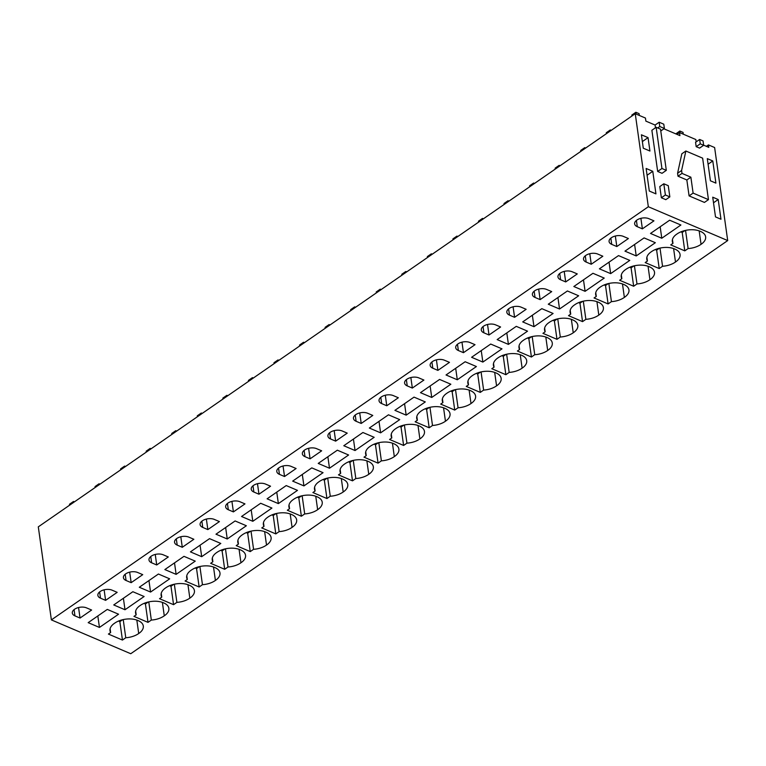 <?xml version="1.0" encoding="UTF-8"?>
<svg xmlns="http://www.w3.org/2000/svg" width="766" height="766" viewBox="0 0 766 766"><rect width="100%" height="100%" fill="white"/><g stroke="black" fill="none" stroke-linecap="round" stroke-linejoin="round"><path stroke-width="1.15" d="M51.379 619.895L648.333 206.743L635.253 113.713L38.3 526.855L51.379 619.895L130.747 653.724L727.7 240.572L714.621 147.532L708.454 144.908L708.799 147.359L703.638 145.157M655.476 127.769L655.093 125.04L645.872 121.114L645.451 118.05L635.253 113.713M655.093 125.04L659.172 122.225L663.787 124.188L664.39 128.477L659.775 126.514L659.172 122.225M663.921 128.803L679.93 135.63L679.499 132.566L695.854 139.536L696.179 141.863M708.454 144.908L706.396 146.335M648.333 206.743L727.7 240.572M99.446 627.44L88.176 622.643L107.297 609.41L118.558 614.208L99.446 627.44L97.828 615.96M110.639 632.534L108.408 634.076L122.445 640.06L125.768 637.752A16.287 8.962 172 0 0 138.713 633.511A16.287 8.962 172 0 0 143.299 626.042A16.287 8.962 172 0 0 137.966 620.537A16.287 8.962 172 0 0 114.584 623.227A16.287 8.962 172 0 0 109.998 630.696A16.287 8.962 172 0 0 110.639 632.534L110.103 628.752M91.614 610.033L86.52 607.869A8.512 4.692 172 0 0 77.079 607.974A8.512 4.692 172 0 0 72.301 613.059A8.512 4.692 172 0 0 74.944 615.874L80.047 618.047L91.614 610.033M559.534 309.014L548.274 304.207L567.395 290.975L578.656 295.781L559.534 309.014L557.926 297.534M546.618 289.433A8.512 4.692 172 0 0 537.177 289.538A8.512 4.692 172 0 0 532.399 294.623A8.512 4.692 172 0 0 535.041 297.447L540.135 299.621L551.712 291.607L546.618 289.433M570.727 314.098L568.506 315.649L582.543 321.624L585.866 319.326A16.287 8.962 172 0 0 598.811 315.085A16.287 8.962 172 0 0 603.397 307.616A16.287 8.962 172 0 0 598.064 302.11A16.287 8.962 172 0 0 574.682 304.801A16.287 8.962 172 0 0 570.096 312.269A16.287 8.962 172 0 0 570.727 314.098L570.201 310.326M533.979 326.699L553.1 313.466L541.83 308.669L522.718 321.902L533.979 326.699L532.36 315.228M509.486 315.132L514.58 317.306L526.146 309.301L521.052 307.128A8.512 4.692 172 0 0 511.611 307.233A8.512 4.692 172 0 0 506.833 312.317A8.512 4.692 172 0 0 509.486 315.132L508.605 308.88M545.172 331.793L542.941 333.334L556.978 339.319L560.3 337.021A16.287 8.962 172 0 0 573.246 332.77A16.287 8.962 172 0 0 577.832 325.301A16.287 8.962 172 0 0 572.499 319.795A16.287 8.962 172 0 0 549.126 322.486A16.287 8.962 172 0 0 544.54 329.955A16.287 8.962 172 0 0 545.172 331.793L544.636 328.02M610.655 273.634L599.395 268.828L618.516 255.595L629.776 260.392L610.655 273.634L609.047 262.154M597.739 254.053A8.512 4.692 172 0 0 588.298 254.159A8.512 4.692 172 0 0 583.52 259.243A8.512 4.692 172 0 0 586.162 262.068L591.256 264.241L602.832 256.227L597.739 254.053M621.848 278.719L619.627 280.26L633.664 286.245L636.986 283.947A16.287 8.962 172 0 0 649.932 279.695A16.287 8.962 172 0 0 654.518 272.236A16.287 8.962 172 0 0 649.185 266.721A16.287 8.962 172 0 0 625.803 269.421A16.287 8.962 172 0 0 621.216 276.89A16.287 8.962 172 0 0 621.848 278.719L621.322 274.946M585.1 291.319L604.221 278.087L592.961 273.29L573.839 286.522L585.1 291.319L583.481 279.839M577.277 273.922L572.173 271.748A8.512 4.692 172 0 0 562.732 271.853A8.512 4.692 172 0 0 557.964 276.938A8.512 4.692 172 0 0 560.607 279.753L565.701 281.926L577.277 273.922M600.247 287.106A16.287 8.962 172 0 0 595.661 294.575A16.287 8.962 172 0 0 596.293 296.413L594.062 297.955L608.099 303.939L611.431 301.641A16.287 8.962 172 0 0 624.367 297.39A16.287 8.962 172 0 0 628.953 289.921A16.287 8.962 172 0 0 623.629 284.416A16.287 8.962 172 0 0 600.247 287.106M252.809 521.292L241.549 516.495L260.67 503.262L271.93 508.059L252.809 521.292L251.191 509.821M233.41 511.899L244.976 503.894L239.882 501.72A8.512 4.692 172 0 0 230.442 501.826A8.512 4.692 172 0 0 225.664 506.91A8.512 4.692 172 0 0 228.316 509.735L233.41 511.899L231.926 501.376M264.002 526.386L261.771 527.927L275.808 533.912L279.13 531.614A16.287 8.962 172 0 0 292.076 527.362A16.287 8.962 172 0 0 296.662 519.894A16.287 8.962 172 0 0 291.329 514.388A16.287 8.962 172 0 0 267.956 517.088A16.287 8.962 172 0 0 263.37 524.547A16.287 8.962 172 0 0 264.002 526.386L263.466 522.613M227.243 538.986L246.365 525.754L235.105 520.957L215.983 534.189L227.243 538.986L225.635 527.506M219.421 521.589L214.327 519.415A8.512 4.692 172 0 0 204.886 519.52A8.512 4.692 172 0 0 200.108 524.605A8.512 4.692 172 0 0 202.751 527.42L207.845 529.593L219.421 521.589M238.437 544.08L236.215 545.622L250.252 551.606L253.575 549.308A16.287 8.962 172 0 0 266.52 545.057A16.287 8.962 172 0 0 271.107 537.588A16.287 8.962 172 0 0 265.773 532.083A16.287 8.962 172 0 0 242.391 534.773A16.287 8.962 172 0 0 237.805 542.242A16.287 8.962 172 0 0 238.437 544.08L237.91 540.298M303.93 485.912L292.669 481.115L311.791 467.882L323.051 472.679L303.93 485.912L302.311 474.441M284.531 476.519L296.107 468.514L291.003 466.341A8.512 4.692 172 0 0 281.562 466.446A8.512 4.692 172 0 0 276.794 471.53A8.512 4.692 172 0 0 279.437 474.355L284.531 476.519L283.047 465.996M315.123 491.006L312.892 492.548L326.938 498.532L330.261 496.234A16.287 8.962 172 0 0 343.197 491.983A16.287 8.962 172 0 0 347.783 484.514A16.287 8.962 172 0 0 342.459 479.009A16.287 8.962 172 0 0 319.077 481.699A16.287 8.962 172 0 0 314.491 489.168A16.287 8.962 172 0 0 315.123 491.006L314.587 487.233M278.364 503.607L297.486 490.374L286.225 485.577L267.104 498.81L278.364 503.607L276.756 492.126M253.872 492.04L258.965 494.214L270.542 486.199L265.448 484.035A8.512 4.692 172 0 0 256.007 484.141A8.512 4.692 172 0 0 251.229 489.225A8.512 4.692 172 0 0 253.872 492.04L252.991 485.778M302.139 495.755L304.696 513.929L301.373 516.227L287.336 510.242L289.558 508.701L289.031 504.918M304.696 513.929A16.287 8.962 172 0 0 317.641 509.677A16.287 8.962 172 0 0 322.227 502.209A16.287 8.962 172 0 0 316.894 496.703A16.287 8.962 172 0 0 293.512 499.394A16.287 8.962 172 0 0 288.926 506.862A16.287 8.962 172 0 0 289.558 508.701M150.567 592.061L139.297 587.254L158.418 574.021L169.679 578.828L150.567 592.061L148.949 580.58M131.168 582.667L142.735 574.653L137.641 572.48A8.512 4.692 172 0 0 128.2 572.595A8.512 4.692 172 0 0 123.422 577.669A8.512 4.692 172 0 0 126.074 580.494L131.168 582.667L129.684 572.135M161.76 597.154L159.529 598.696L173.566 604.68L176.889 602.373A16.287 8.962 172 0 0 189.834 598.131A16.287 8.962 172 0 0 194.42 590.663A16.287 8.962 172 0 0 189.087 585.157A16.287 8.962 172 0 0 165.705 587.848A16.287 8.962 172 0 0 161.119 595.316A16.287 8.962 172 0 0 161.76 597.154L161.224 593.372M125.002 609.746L144.123 596.513L132.863 591.716L113.741 604.948L125.002 609.746L123.393 598.275M117.179 592.348L112.085 590.174A8.512 4.692 172 0 0 102.634 590.28A8.512 4.692 172 0 0 97.866 595.364A8.512 4.692 172 0 0 100.509 598.179L105.603 600.352L117.179 592.348M136.195 614.839L133.964 616.381L148.01 622.365L151.333 620.067A16.287 8.962 172 0 0 164.278 615.816A16.287 8.962 172 0 0 168.865 608.348A16.287 8.962 172 0 0 163.531 602.842A16.287 8.962 172 0 0 140.149 605.533A16.287 8.962 172 0 0 135.563 613.001A16.287 8.962 172 0 0 136.195 614.839L135.668 611.067M201.688 556.681L190.428 551.874L209.539 538.642L220.809 543.448L201.688 556.681L200.07 545.201M182.289 547.288L193.855 539.274L188.762 537.1A8.512 4.692 172 0 0 179.321 537.205A8.512 4.692 172 0 0 174.543 542.29A8.512 4.692 172 0 0 177.195 545.114L182.289 547.288L180.805 536.755M212.881 561.765L210.65 563.307L224.687 569.291L228.009 566.993A16.287 8.962 172 0 0 240.955 562.751A16.287 8.962 172 0 0 245.541 555.283A16.287 8.962 172 0 0 240.208 549.777A16.287 8.962 172 0 0 216.826 552.468A16.287 8.962 172 0 0 212.239 559.936A16.287 8.962 172 0 0 212.881 561.765L212.345 557.993M176.123 574.366L195.244 561.133L183.984 556.336L164.862 569.569L176.123 574.366L174.514 562.886M151.63 562.799L156.724 564.973L168.3 556.968L163.206 554.795A8.512 4.692 172 0 0 153.755 554.9A8.512 4.692 172 0 0 148.987 559.984A8.512 4.692 172 0 0 151.63 562.799L150.749 556.547M199.897 566.514L202.454 584.688L199.131 586.986L185.085 581.001L187.316 579.46L186.789 575.687M202.454 584.688A16.287 8.962 172 0 0 215.399 580.437A16.287 8.962 172 0 0 219.986 572.968A16.287 8.962 172 0 0 214.652 567.462A16.287 8.962 172 0 0 191.27 570.153A16.287 8.962 172 0 0 186.684 577.621A16.287 8.962 172 0 0 187.316 579.46M457.292 379.773L446.032 374.976L465.154 361.744L476.414 366.541L457.292 379.773L455.684 368.293M437.893 370.38L449.47 362.366L444.376 360.202A8.512 4.692 172 0 0 434.925 360.307A8.512 4.692 172 0 0 430.157 365.392A8.512 4.692 172 0 0 432.8 368.207L437.893 370.38L436.419 359.857M468.486 384.867L466.255 386.409L480.301 392.393L483.624 390.095A16.287 8.962 172 0 0 496.569 385.844A16.287 8.962 172 0 0 501.155 378.375A16.287 8.962 172 0 0 495.822 372.87A16.287 8.962 172 0 0 472.44 375.56A16.287 8.962 172 0 0 467.854 383.029A16.287 8.962 172 0 0 468.486 384.867L467.959 381.085M431.737 397.458L450.848 384.226L439.588 379.429L420.467 392.661L431.737 397.458L430.119 385.987M423.904 380.06L418.81 377.887A8.512 4.692 172 0 0 409.37 377.992A8.512 4.692 172 0 0 404.592 383.077A8.512 4.692 172 0 0 407.244 385.901L412.338 388.065L423.904 380.06M442.93 402.552L440.699 404.094L454.736 410.078L458.058 407.78A16.287 8.962 172 0 0 471.004 403.529A16.287 8.962 172 0 0 475.59 396.07A16.287 8.962 172 0 0 470.257 390.555A16.287 8.962 172 0 0 446.875 393.255A16.287 8.962 172 0 0 442.288 400.723A16.287 8.962 172 0 0 442.93 402.552L442.394 398.78M508.413 344.394L497.153 339.587L516.274 326.354L527.535 331.161L508.413 344.394L506.805 332.913M489.014 335.001L500.591 326.986L495.497 324.822A8.512 4.692 172 0 0 486.056 324.928A8.512 4.692 172 0 0 481.278 330.012A8.512 4.692 172 0 0 483.921 332.827L489.014 335.001L487.54 324.478M519.607 349.488L517.385 351.029L531.422 357.013L534.745 354.706A16.287 8.962 172 0 0 547.69 350.464A16.287 8.962 172 0 0 552.276 342.996A16.287 8.962 172 0 0 546.943 337.49A16.287 8.962 172 0 0 523.561 340.181A16.287 8.962 172 0 0 518.975 347.649A16.287 8.962 172 0 0 519.607 349.488L519.08 345.705M482.858 362.079L501.979 348.846L490.709 344.049L471.597 357.282L482.858 362.079L481.24 350.608M458.365 350.522L463.459 352.686L475.025 344.681L469.931 342.507A8.512 4.692 172 0 0 460.49 342.613A8.512 4.692 172 0 0 455.713 347.697A8.512 4.692 172 0 0 458.365 350.522L457.484 344.26M506.632 354.227L509.179 372.4L505.857 374.698L491.82 368.714L494.051 367.173L493.515 363.4M509.179 372.4A16.287 8.962 172 0 0 522.125 368.149A16.287 8.962 172 0 0 526.711 360.681A16.287 8.962 172 0 0 521.378 355.175A16.287 8.962 172 0 0 497.996 357.866A16.287 8.962 172 0 0 493.409 365.334A16.287 8.962 172 0 0 494.051 367.173M355.051 450.532L343.79 445.735L362.912 432.503L374.172 437.3L355.051 450.532L353.432 439.052M335.652 441.139L347.228 433.135L342.134 430.961A8.512 4.692 172 0 0 332.683 431.067A8.512 4.692 172 0 0 327.915 436.151A8.512 4.692 172 0 0 330.558 438.966L335.652 441.139L334.168 430.616M366.244 455.626L364.013 457.168L378.059 463.152L381.382 460.854A16.287 8.962 172 0 0 394.318 456.603A16.287 8.962 172 0 0 398.904 449.135A16.287 8.962 172 0 0 393.58 443.629A16.287 8.962 172 0 0 370.198 446.319A16.287 8.962 172 0 0 365.612 453.788A16.287 8.962 172 0 0 366.244 455.626L365.717 451.854M329.485 468.227L348.607 454.994L337.346 450.188L318.225 463.42L329.485 468.227L327.877 456.747M321.663 450.82L316.569 448.646A8.512 4.692 172 0 0 307.128 448.761A8.512 4.692 172 0 0 302.35 453.836A8.512 4.692 172 0 0 304.992 456.66L310.086 458.834L321.663 450.82M340.679 473.321L338.457 474.863L352.494 480.847L355.817 478.539A16.287 8.962 172 0 0 368.762 474.298A16.287 8.962 172 0 0 373.348 466.829A16.287 8.962 172 0 0 368.015 461.324A16.287 8.962 172 0 0 344.633 464.014A16.287 8.962 172 0 0 340.047 471.483A16.287 8.962 172 0 0 340.679 473.321L340.152 469.539M406.171 415.153L394.911 410.356L414.033 397.123L425.293 401.92L406.171 415.153L404.563 403.672M386.773 405.76L398.349 397.755L393.255 395.582A8.512 4.692 172 0 0 383.804 395.687A8.512 4.692 172 0 0 379.036 400.771A8.512 4.692 172 0 0 381.679 403.586L386.773 405.76L385.298 395.237M417.365 420.247L415.134 421.788L429.18 427.773L432.503 425.475A16.287 8.962 172 0 0 445.448 421.223A16.287 8.962 172 0 0 450.035 413.755A16.287 8.962 172 0 0 444.701 408.249A16.287 8.962 172 0 0 421.319 410.94A16.287 8.962 172 0 0 416.733 418.408A16.287 8.962 172 0 0 417.365 420.247L416.838 416.465M380.606 432.847L399.728 419.615L388.467 414.808L369.346 428.041L380.606 432.847L378.998 421.367M372.783 415.44L367.69 413.267A8.512 4.692 172 0 0 358.249 413.372A8.512 4.692 172 0 0 353.471 418.456A8.512 4.692 172 0 0 356.113 421.281L361.217 423.454L372.783 415.44M391.809 437.932L389.578 439.473L403.615 445.458L406.938 443.16A16.287 8.962 172 0 0 419.883 438.918A16.287 8.962 172 0 0 424.469 431.45A16.287 8.962 172 0 0 419.136 425.944A16.287 8.962 172 0 0 395.754 428.634A16.287 8.962 172 0 0 391.167 436.103A16.287 8.962 172 0 0 391.809 437.932L391.273 434.159M647.414 261.034L645.183 262.575L659.229 268.56L662.552 266.262A16.287 8.962 172 0 0 675.488 262.01A16.287 8.962 172 0 0 680.074 254.542A16.287 8.962 172 0 0 674.75 249.036A16.287 8.962 172 0 0 651.368 251.727A16.287 8.962 172 0 0 646.782 259.195A16.287 8.962 172 0 0 647.414 261.034L646.887 257.252M623.304 236.368A8.512 4.692 172 0 0 613.853 236.474A8.512 4.692 172 0 0 609.085 241.558A8.512 4.692 172 0 0 611.728 244.373L616.822 246.547L628.398 238.532L623.304 236.368M636.22 255.94L624.96 251.143L644.082 237.91L655.342 242.707L636.22 255.94L634.602 244.459M661.776 238.245L650.516 233.448L669.637 220.215L680.897 225.013L661.776 238.245L660.168 226.774M642.377 228.852L653.953 220.847L648.859 218.674A8.512 4.692 172 0 0 639.418 218.779A8.512 4.692 172 0 0 634.641 223.864A8.512 4.692 172 0 0 637.283 226.688L642.377 228.852L640.903 218.329M676.924 234.032A16.287 8.962 172 0 0 672.337 241.501A16.287 8.962 172 0 0 672.969 243.339L670.748 244.881L684.785 250.865L688.107 248.567A16.287 8.962 172 0 0 701.053 244.316A16.287 8.962 172 0 0 705.639 236.847A16.287 8.962 172 0 0 700.306 231.342A16.287 8.962 172 0 0 676.924 234.032M649.309 191.05L646.131 168.463L652.776 171.297L655.945 193.875L649.309 191.05M643.287 148.202L641.401 134.797L648.046 137.631L649.932 151.026L643.287 148.202M707.305 158.629L712.782 160.956L715.904 183.122L710.417 180.795L707.305 158.629M715.501 216.902L712.725 197.188L718.202 199.524L720.978 219.239L715.501 216.902M656.156 127.3L651.876 130.258L657.668 171.45L661.939 168.491L656.156 127.3L660.522 129.157L666.315 170.349L661.939 168.491M666.315 170.349L662.035 173.317L657.668 171.45M669.838 196.881L665.817 199.667L661.364 197.772L665.386 194.985L669.838 196.881L668.268 185.678L663.816 183.783L665.386 194.985M663.816 183.783L659.794 186.569L661.364 197.772M708.464 199.648L704.442 202.425L689.084 195.885L686.843 179.972L677.987 176.19L677.575 173.279L681.836 153.794L685.867 151.007L702.633 158.16L708.464 199.648L693.106 193.099L690.875 177.185L682.008 173.403L681.596 170.492L685.867 151.007M703.657 145.291L699.578 148.106L696.179 146.66L695.566 142.294L699.645 139.469L703.044 140.915L703.657 145.291L700.258 143.836L699.645 139.469M657.688 127.951L659.775 126.514M660.78 130.976L664.39 128.477M676.924 134.347L679.499 132.566M136.827 620.077L138.713 633.511M123.221 619.589L125.768 637.752M122.445 640.06L119.86 621.647L122.656 619.713M119.86 621.647L118.491 621.073M80.047 618.047L78.563 607.524M540.135 299.621L538.661 289.088M596.925 301.651L598.811 315.085M583.309 301.162L585.866 319.326M582.543 321.624L579.958 303.221L582.754 301.287M579.958 303.221L578.589 302.637M514.58 317.306L513.096 306.783M571.359 319.336L573.246 332.77M557.753 318.848L560.3 337.021M556.978 339.319L554.393 320.916L557.188 318.982M554.393 320.916L553.033 320.332M591.256 264.241L589.782 253.709M648.046 266.271L649.932 279.695M634.43 265.783L636.986 283.947M633.664 286.245L631.079 267.841L633.875 265.907M631.079 267.841L629.709 267.257M565.701 281.926L564.216 271.403M595.757 292.641L596.293 296.413M622.48 283.956L624.367 297.39M608.874 283.468L611.431 301.641M608.099 303.939L605.513 285.536L608.309 283.602M605.513 285.536L604.154 284.952M290.19 513.938L292.076 527.362M276.583 513.45L279.13 531.614M275.808 533.912L273.223 515.508L276.019 513.574M273.223 515.508L271.863 514.924M207.845 529.593L206.37 519.07M264.634 531.623L266.52 545.057M251.018 531.135L253.575 549.308M250.252 551.606L247.667 533.203L250.463 531.259M247.667 533.203L246.298 532.619M341.31 478.549L343.197 491.983M327.704 478.061L330.261 496.234M326.938 498.532L324.344 480.129L327.139 478.195M324.344 480.129L322.984 479.545M258.965 494.214L257.491 483.691M315.755 496.244L317.641 509.677M301.373 516.227L298.788 497.814L301.584 495.88M298.788 497.814L297.419 497.239M187.948 584.697L189.834 598.131M174.342 584.209L176.889 602.373M173.566 604.68L170.981 586.268L173.777 584.334M170.981 586.268L169.621 585.693M105.603 600.352L104.128 589.83M162.382 602.382L164.278 615.816M148.776 601.894L151.333 620.067M148.01 622.365L145.425 603.962L148.221 602.028M145.425 603.962L144.056 603.378M239.069 549.318L240.955 562.751M225.463 548.829L228.009 566.993M224.687 569.291L222.102 550.888L224.898 548.954M222.102 550.888L220.742 550.304M156.724 564.973L155.249 554.45M213.503 567.003L215.399 580.437M199.131 586.986L196.546 568.583L199.342 566.649M196.546 568.583L195.177 567.999M494.673 372.41L496.569 385.844M481.067 371.922L483.624 390.095M480.301 392.393L477.716 373.99L480.512 372.046M477.716 373.99L476.347 373.406M412.338 388.065L410.854 377.542M469.118 390.105L471.004 403.529M455.511 389.616L458.058 407.78M454.736 410.078L452.151 391.675L454.947 389.741M452.151 391.675L450.791 391.091M545.804 337.03L547.69 350.464M532.188 336.542L534.745 354.706M531.422 357.013L528.837 338.601L531.633 336.667M528.837 338.601L527.468 338.026M463.459 352.686L461.975 342.163M520.238 354.715L522.125 368.149M505.857 374.698L503.272 356.295L506.067 354.361M503.272 356.295L501.912 355.711M392.431 443.169L394.318 456.603M378.825 442.681L381.382 460.854M378.059 463.152L375.464 444.749L378.26 442.815M375.464 444.749L374.105 444.165M310.086 458.834L308.612 448.301M366.876 460.864L368.762 474.298M353.26 460.376L355.817 478.539M352.494 480.847L349.909 462.434L352.705 460.5M349.909 462.434L348.54 461.86M443.552 407.79L445.448 421.223M429.946 407.301L432.503 425.475M429.18 427.773L426.595 409.37L429.391 407.435M426.595 409.37L425.226 408.785M361.217 423.454L359.733 412.922M403.615 445.458L401.03 427.055L403.826 425.12M404.381 424.996L406.938 443.16M401.03 427.055L399.661 426.47M417.997 425.484L419.883 438.918M673.601 248.577L675.488 262.01M659.995 248.088L662.552 266.262M659.229 268.56L656.634 250.156L659.43 248.213M656.634 250.156L655.275 249.572M616.822 246.547L615.337 236.024M672.443 239.566L672.969 243.339M699.167 230.882L701.053 244.316M685.551 230.403L688.107 248.567M684.785 250.865L682.2 232.462L684.995 230.528M682.2 232.462L680.83 231.878M652.776 171.297L647.078 175.242M648.046 137.631L642.348 141.576M712.782 160.956L708.09 164.211M718.202 199.524L713.51 202.77M686.843 179.972L690.875 177.185M689.084 195.885L693.106 193.099M677.987 176.19L682.008 173.403M677.575 173.279L681.596 170.492M696.179 146.66L700.258 143.836M680.074 132.815L679.825 131.024L683.042 132.394L683.291 134.184M679.825 131.024L675.813 133.868M73.641 502.4L73.517 501.471L74.426 501.854M73.517 501.471L69.486 504.258L69.62 505.187M99.207 484.706L99.073 483.777L99.982 484.169M99.073 483.777L95.051 486.563L95.176 487.492M124.762 467.011L124.638 466.092L125.547 466.475M124.638 466.092L120.607 468.878L120.741 469.797M150.328 449.326L150.193 448.397L151.103 448.79M150.193 448.397L146.172 451.184L146.296 452.112M175.883 431.631L175.759 430.703L176.668 431.095M175.759 430.703L171.728 433.489L171.862 434.418M201.448 413.946L201.314 413.018L202.224 413.401M201.314 413.018L197.293 415.804L197.427 416.733M227.004 396.252L226.88 395.323L227.789 395.716M226.88 395.323L222.849 398.109L222.983 399.038M252.569 378.567L252.435 377.638L253.345 378.021M252.435 377.638L248.414 380.424L248.548 381.353M278.135 360.872L278.001 359.943L278.91 360.336M278.001 359.943L273.979 362.73L274.104 363.659M303.69 343.187L303.556 342.258L304.475 342.641M303.556 342.258L299.535 345.045L299.669 345.964M329.256 325.493L329.121 324.564L330.031 324.956M329.121 324.564L325.1 327.35L325.224 328.279M354.811 307.798L354.687 306.869L355.596 307.262M354.687 306.869L350.656 309.655L350.79 310.584M380.376 290.113L380.242 289.184L381.152 289.567M380.242 289.184L376.221 291.97L376.345 292.899M405.932 272.418L405.808 271.49L406.717 271.882M405.808 271.49L401.777 274.276L401.911 275.205M431.497 254.733L431.363 253.805L432.273 254.188M431.363 253.805L427.342 256.591L427.466 257.52M457.053 237.039L456.929 236.11L457.838 236.502M456.929 236.11L452.898 238.896L453.032 239.825M482.618 219.354L482.484 218.425L483.394 218.808M482.484 218.425L478.463 221.211L478.597 222.14M508.174 201.659L508.05 200.73L508.959 201.123M508.05 200.73L504.018 203.517L504.152 204.445M533.739 183.964L533.605 183.045L534.515 183.428M533.605 183.045L529.584 185.822L529.718 186.751M559.304 166.279L559.17 165.351L560.08 165.734M559.17 165.351L555.149 168.137L555.273 169.066M584.86 148.585L584.726 147.656L585.645 148.049M584.726 147.656L580.705 150.442L580.839 151.371M610.425 130.9L610.291 129.971L611.201 130.354M610.291 129.971L606.27 132.757L606.394 133.686M636.106 114.067L635.857 112.276L639.074 113.646L639.323 115.446M635.857 112.276L631.826 115.063L631.96 115.992M74.944 615.874L74.072 609.612M534.161 291.185L535.041 297.447M585.281 255.806L586.162 262.068M560.607 279.753L559.726 273.5M228.316 509.735L227.435 503.473M202.751 527.42L201.87 521.167M279.437 474.355L278.556 468.093M126.074 580.494L125.193 574.232M100.509 598.179L99.628 591.927M177.195 545.114L176.314 538.852M432.8 368.207L431.919 361.945M407.244 385.901L406.363 379.639M483.921 332.827L483.04 326.565M330.558 438.966L329.677 432.713M304.992 456.66L304.112 450.398M381.679 403.586L380.798 397.334M356.113 421.281L355.242 415.019M610.847 238.111L611.728 244.373M637.283 226.688L636.412 220.426"/></g></svg>
